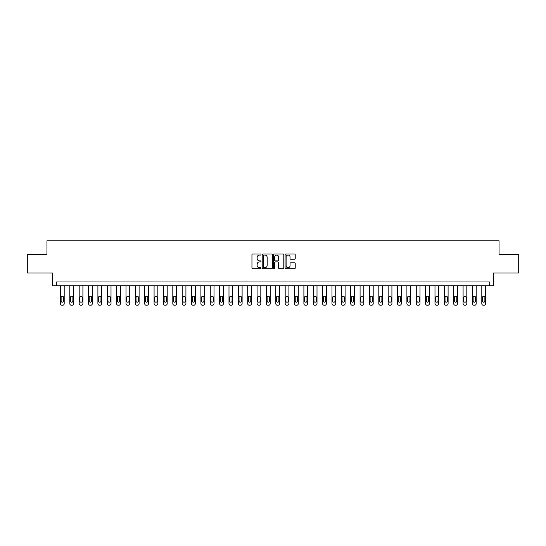 <?xml version="1.0" encoding="UTF-8"?>
<svg xmlns="http://www.w3.org/2000/svg" width="546" height="546" viewBox="0 0 546 546"><rect width="100%" height="100%" fill="white"/><g stroke="black" fill="none" stroke-linecap="round" stroke-linejoin="round"><path stroke-width="0.82" d="M261.015 254.552A0.512 0.512 0 0 0 260.503 254.033L252.689 254.033A0.737 0.737 0 0 0 251.952 254.77L251.952 268.004A0.737 0.737 0 0 0 252.689 268.741L260.503 268.741A0.512 0.512 0 0 0 261.015 268.229A0.512 0.512 0 0 0 260.503 267.711L259.486 267.711A2.355 2.355 0 0 1 257.139 265.363L257.139 264.257A2.355 2.355 0 0 1 259.486 261.903L260.503 261.903A0.512 0.512 0 0 0 261.015 261.391A0.512 0.512 0 0 0 260.503 260.872L259.486 260.872A2.355 2.355 0 0 1 257.139 258.524L257.139 257.419A2.355 2.355 0 0 1 259.486 255.064L260.503 255.064A0.512 0.512 0 0 0 261.015 254.552M294.485 259.22A0.737 0.737 0 0 0 295.222 258.483L295.222 254.77A0.737 0.737 0 0 0 294.485 254.033L285.811 254.033A0.737 0.737 0 0 0 285.08 254.77L285.08 268.004A0.737 0.737 0 0 0 285.811 268.741L294.485 268.741A0.737 0.737 0 0 0 295.222 268.004L295.222 263.52A0.737 0.737 0 0 0 294.485 262.783L290.772 262.783A0.737 0.737 0 0 0 290.042 263.52L290.042 265.745A1.966 1.966 0 0 1 288.076 267.711A1.966 1.966 0 0 1 286.104 265.745L286.104 257.03A1.966 1.966 0 0 1 288.076 255.064A1.966 1.966 0 0 1 290.042 257.03L290.042 258.483A0.737 0.737 0 0 0 290.772 259.22L294.485 259.22M489.673 285.735L493.42 285.735L493.42 273L518.7 273L518.7 254.272L499.037 254.272L499.037 240.786L46.963 240.786L46.963 254.272L27.3 254.272L27.3 273L52.58 273L52.58 285.735L489.673 285.735L489.673 281.989L56.327 281.989L56.327 285.735M272.358 254.77A0.737 0.737 0 0 0 271.621 254.033L262.947 254.033A0.737 0.737 0 0 0 262.21 254.77L262.21 268.004A0.737 0.737 0 0 0 262.947 268.741L271.621 268.741A0.737 0.737 0 0 0 272.358 268.004L272.358 254.77M274.379 254.033L283.053 254.033A0.737 0.737 0 0 1 283.79 254.77L283.79 268.004A0.737 0.737 0 0 1 283.053 268.741L279.34 268.741A0.737 0.737 0 0 1 278.603 268.004L278.603 262.64A0.737 0.737 0 0 0 277.873 261.903L275.409 261.903A0.737 0.737 0 0 0 274.672 262.64L274.672 268.229A0.512 0.512 0 0 1 274.16 268.741A0.512 0.512 0 0 1 273.642 268.229L273.642 254.77A0.737 0.737 0 0 1 274.379 254.033M263.752 255.064A0.512 0.512 0 0 0 263.24 255.583L263.24 267.199A0.512 0.512 0 0 0 263.752 267.711L264.817 267.711A2.355 2.355 0 0 0 267.171 265.363L267.171 257.419A2.355 2.355 0 0 0 264.817 255.064L263.752 255.064M278.603 257.07A1.966 1.966 0 0 0 276.638 255.105A1.966 1.966 0 0 0 274.672 257.07L274.672 260.142A0.737 0.737 0 0 0 275.409 260.872L277.873 260.872A0.737 0.737 0 0 0 278.603 260.142L278.603 257.07M64.189 285.735L64.189 303.712A1.502 1.502 0 0 1 62.694 305.214L61.944 305.214A1.502 1.502 0 0 1 60.449 303.712L60.449 285.735M63.52 301.017L63.52 297.42A1.201 1.201 0 0 0 62.319 296.219A1.201 1.201 0 0 0 61.118 297.42L61.118 301.017A1.201 1.201 0 0 0 62.319 302.211A1.201 1.201 0 0 0 63.52 301.017M73.553 285.735L73.553 303.712A1.502 1.502 0 0 1 72.058 305.214L71.308 305.214A1.502 1.502 0 0 1 69.813 303.712L69.813 285.735M72.884 301.017L72.884 297.42A1.201 1.201 0 0 0 71.683 296.219A1.201 1.201 0 0 0 70.482 297.42L70.482 301.017A1.201 1.201 0 0 0 71.683 302.211A1.201 1.201 0 0 0 72.884 301.017M82.917 285.735L82.917 303.712A1.502 1.502 0 0 1 81.422 305.214L80.671 305.214A1.502 1.502 0 0 1 79.177 303.712L79.177 285.735M82.248 301.017L82.248 297.42A1.201 1.201 0 0 0 81.047 296.219A1.201 1.201 0 0 0 79.846 297.42L79.846 301.017A1.201 1.201 0 0 0 81.047 302.211A1.201 1.201 0 0 0 82.248 301.017M92.281 285.735L92.281 303.712A1.502 1.502 0 0 1 90.786 305.214L90.035 305.214A1.502 1.502 0 0 1 88.541 303.712L88.541 285.735M91.612 301.017L91.612 297.42A1.201 1.201 0 0 0 90.411 296.219A1.201 1.201 0 0 0 89.21 297.42L89.21 301.017A1.201 1.201 0 0 0 90.411 302.211A1.201 1.201 0 0 0 91.612 301.017M101.645 285.735L101.645 303.712A1.502 1.502 0 0 1 100.15 305.214L99.399 305.214A1.502 1.502 0 0 1 97.905 303.712L97.905 285.735M100.976 301.017L100.976 297.42A1.201 1.201 0 0 0 99.775 296.219A1.201 1.201 0 0 0 98.573 297.42L98.573 301.017A1.201 1.201 0 0 0 99.775 302.211A1.201 1.201 0 0 0 100.976 301.017M111.009 285.735L111.009 303.712A1.502 1.502 0 0 1 109.514 305.214L108.763 305.214A1.502 1.502 0 0 1 107.262 303.712L107.262 285.735M110.333 301.017L110.333 297.42A1.201 1.201 0 0 0 109.139 296.219A1.201 1.201 0 0 0 107.937 297.42L107.937 301.017A1.201 1.201 0 0 0 109.139 302.211A1.201 1.201 0 0 0 110.333 301.017M120.373 285.735L120.373 303.712A1.502 1.502 0 0 1 118.878 305.214L118.127 305.214A1.502 1.502 0 0 1 116.626 303.712L116.626 285.735M119.697 301.017L119.697 297.42A1.201 1.201 0 0 0 118.502 296.219A1.201 1.201 0 0 0 117.301 297.42L117.301 301.017A1.201 1.201 0 0 0 118.502 302.211A1.201 1.201 0 0 0 119.697 301.017M129.736 285.735L129.736 303.712A1.502 1.502 0 0 1 128.242 305.214L127.491 305.214A1.502 1.502 0 0 1 125.989 303.712L125.989 285.735M129.061 301.017L129.061 297.42A1.201 1.201 0 0 0 127.866 296.219A1.201 1.201 0 0 0 126.665 297.42L126.665 301.017A1.201 1.201 0 0 0 127.866 302.211A1.201 1.201 0 0 0 129.061 301.017M139.1 285.735L139.1 303.712A1.502 1.502 0 0 1 137.606 305.214L136.855 305.214A1.502 1.502 0 0 1 135.353 303.712L135.353 285.735M138.425 301.017L138.425 297.42A1.201 1.201 0 0 0 137.23 296.219A1.201 1.201 0 0 0 136.029 297.42L136.029 301.017A1.201 1.201 0 0 0 137.23 302.211A1.201 1.201 0 0 0 138.425 301.017M148.464 285.735L148.464 303.712A1.502 1.502 0 0 1 146.97 305.214L146.219 305.214A1.502 1.502 0 0 1 144.717 303.712L144.717 285.735M147.789 301.017L147.789 297.42A1.201 1.201 0 0 0 146.594 296.219A1.201 1.201 0 0 0 145.393 297.42L145.393 301.017A1.201 1.201 0 0 0 146.594 302.211A1.201 1.201 0 0 0 147.789 301.017M157.828 285.735L157.828 303.712A1.502 1.502 0 0 1 156.327 305.214L155.583 305.214A1.502 1.502 0 0 1 154.081 303.712L154.081 285.735M157.152 301.017L157.152 297.42A1.201 1.201 0 0 0 155.958 296.219A1.201 1.201 0 0 0 154.757 297.42L154.757 301.017A1.201 1.201 0 0 0 155.958 302.211A1.201 1.201 0 0 0 157.152 301.017M167.192 285.735L167.192 303.712A1.502 1.502 0 0 1 165.691 305.214L164.947 305.214A1.502 1.502 0 0 1 163.445 303.712L163.445 285.735M166.516 301.017L166.516 297.42A1.201 1.201 0 0 0 165.322 296.219A1.201 1.201 0 0 0 164.121 297.42L164.121 301.017A1.201 1.201 0 0 0 165.322 302.211A1.201 1.201 0 0 0 166.516 301.017M176.556 285.735L176.556 303.712A1.502 1.502 0 0 1 175.054 305.214L174.31 305.214A1.502 1.502 0 0 1 172.809 303.712L172.809 285.735M175.88 301.017L175.88 297.42A1.201 1.201 0 0 0 174.686 296.219A1.201 1.201 0 0 0 173.485 297.42L173.485 301.017A1.201 1.201 0 0 0 174.686 302.211A1.201 1.201 0 0 0 175.88 301.017M185.92 285.735L185.92 303.712A1.502 1.502 0 0 1 184.418 305.214L183.674 305.214A1.502 1.502 0 0 1 182.173 303.712L182.173 285.735M185.244 301.017L185.244 297.42A1.201 1.201 0 0 0 184.043 296.219A1.201 1.201 0 0 0 182.849 297.42L182.849 301.017A1.201 1.201 0 0 0 184.043 302.211A1.201 1.201 0 0 0 185.244 301.017M195.284 285.735L195.284 303.712A1.502 1.502 0 0 1 193.782 305.214L193.038 305.214A1.502 1.502 0 0 1 191.537 303.712L191.537 285.735M194.608 301.017L194.608 297.42A1.201 1.201 0 0 0 193.407 296.219A1.201 1.201 0 0 0 192.212 297.42L192.212 301.017A1.201 1.201 0 0 0 193.407 302.211A1.201 1.201 0 0 0 194.608 301.017M204.648 285.735L204.648 303.712A1.502 1.502 0 0 1 203.146 305.214L202.395 305.214A1.502 1.502 0 0 1 200.901 303.712L200.901 285.735M203.972 301.017L203.972 297.42A1.201 1.201 0 0 0 202.771 296.219A1.201 1.201 0 0 0 201.576 297.42L201.576 301.017A1.201 1.201 0 0 0 202.771 302.211A1.201 1.201 0 0 0 203.972 301.017M214.012 285.735L214.012 303.712A1.502 1.502 0 0 1 212.51 305.214L211.759 305.214A1.502 1.502 0 0 1 210.265 303.712L210.265 285.735M213.336 301.017L213.336 297.42A1.201 1.201 0 0 0 212.135 296.219A1.201 1.201 0 0 0 210.94 297.42L210.94 301.017A1.201 1.201 0 0 0 212.135 302.211A1.201 1.201 0 0 0 213.336 301.017M223.375 285.735L223.375 303.712A1.502 1.502 0 0 1 221.874 305.214L221.123 305.214A1.502 1.502 0 0 1 219.629 303.712L219.629 285.735M222.7 301.017L222.7 297.42A1.201 1.201 0 0 0 221.499 296.219A1.201 1.201 0 0 0 220.304 297.42L220.304 301.017A1.201 1.201 0 0 0 221.499 302.211A1.201 1.201 0 0 0 222.7 301.017M232.739 285.735L232.739 303.712A1.502 1.502 0 0 1 231.238 305.214L230.487 305.214A1.502 1.502 0 0 1 228.992 303.712L228.992 285.735M232.064 301.017L232.064 297.42A1.201 1.201 0 0 0 230.862 296.219A1.201 1.201 0 0 0 229.668 297.42L229.668 301.017A1.201 1.201 0 0 0 230.862 302.211A1.201 1.201 0 0 0 232.064 301.017M242.103 285.735L242.103 303.712A1.502 1.502 0 0 1 240.602 305.214L239.851 305.214A1.502 1.502 0 0 1 238.356 303.712L238.356 285.735M241.428 301.017L241.428 297.42A1.201 1.201 0 0 0 240.226 296.219A1.201 1.201 0 0 0 239.032 297.42L239.032 301.017A1.201 1.201 0 0 0 240.226 302.211A1.201 1.201 0 0 0 241.428 301.017M251.467 285.735L251.467 303.712A1.502 1.502 0 0 1 249.966 305.214L249.215 305.214A1.502 1.502 0 0 1 247.72 303.712L247.72 285.735M250.791 301.017L250.791 297.42A1.201 1.201 0 0 0 249.59 296.219A1.201 1.201 0 0 0 248.396 297.42L248.396 301.017A1.201 1.201 0 0 0 249.59 302.211A1.201 1.201 0 0 0 250.791 301.017M260.824 285.735L260.824 303.712A1.502 1.502 0 0 1 259.33 305.214L258.579 305.214A1.502 1.502 0 0 1 257.084 303.712L257.084 285.735M260.155 301.017L260.155 297.42A1.201 1.201 0 0 0 258.954 296.219A1.201 1.201 0 0 0 257.753 297.42L257.753 301.017A1.201 1.201 0 0 0 258.954 302.211A1.201 1.201 0 0 0 260.155 301.017M270.188 285.735L270.188 303.712A1.502 1.502 0 0 1 268.693 305.214L267.943 305.214A1.502 1.502 0 0 1 266.448 303.712L266.448 285.735M269.519 301.017L269.519 297.42A1.201 1.201 0 0 0 268.318 296.219A1.201 1.201 0 0 0 267.117 297.42L267.117 301.017A1.201 1.201 0 0 0 268.318 302.211A1.201 1.201 0 0 0 269.519 301.017M279.552 285.735L279.552 303.712A1.502 1.502 0 0 1 278.057 305.214L277.307 305.214A1.502 1.502 0 0 1 275.812 303.712L275.812 285.735M278.883 301.017L278.883 297.42A1.201 1.201 0 0 0 277.682 296.219A1.201 1.201 0 0 0 276.481 297.42L276.481 301.017A1.201 1.201 0 0 0 277.682 302.211A1.201 1.201 0 0 0 278.883 301.017M288.916 285.735L288.916 303.712A1.502 1.502 0 0 1 287.421 305.214L286.67 305.214A1.502 1.502 0 0 1 285.176 303.712L285.176 285.735M288.247 301.017L288.247 297.42A1.201 1.201 0 0 0 287.046 296.219A1.201 1.201 0 0 0 285.845 297.42L285.845 301.017A1.201 1.201 0 0 0 287.046 302.211A1.201 1.201 0 0 0 288.247 301.017M298.28 285.735L298.28 303.712A1.502 1.502 0 0 1 296.785 305.214L296.034 305.214A1.502 1.502 0 0 1 294.533 303.712L294.533 285.735M297.604 301.017L297.604 297.42A1.201 1.201 0 0 0 296.41 296.219A1.201 1.201 0 0 0 295.209 297.42L295.209 301.017A1.201 1.201 0 0 0 296.41 302.211A1.201 1.201 0 0 0 297.604 301.017M307.644 285.735L307.644 303.712A1.502 1.502 0 0 1 306.149 305.214L305.398 305.214A1.502 1.502 0 0 1 303.897 303.712L303.897 285.735M306.968 301.017L306.968 297.42A1.201 1.201 0 0 0 305.774 296.219A1.201 1.201 0 0 0 304.572 297.42L304.572 301.017A1.201 1.201 0 0 0 305.774 302.211A1.201 1.201 0 0 0 306.968 301.017M317.008 285.735L317.008 303.712A1.502 1.502 0 0 1 315.513 305.214L314.762 305.214A1.502 1.502 0 0 1 313.261 303.712L313.261 285.735M316.332 301.017L316.332 297.42A1.201 1.201 0 0 0 315.138 296.219A1.201 1.201 0 0 0 313.936 297.42L313.936 301.017A1.201 1.201 0 0 0 315.138 302.211A1.201 1.201 0 0 0 316.332 301.017M326.371 285.735L326.371 303.712A1.502 1.502 0 0 1 324.877 305.214L324.126 305.214A1.502 1.502 0 0 1 322.625 303.712L322.625 285.735M325.696 301.017L325.696 297.42A1.201 1.201 0 0 0 324.501 296.219A1.201 1.201 0 0 0 323.3 297.42L323.3 301.017A1.201 1.201 0 0 0 324.501 302.211A1.201 1.201 0 0 0 325.696 301.017M335.735 285.735L335.735 303.712A1.502 1.502 0 0 1 334.241 305.214L333.49 305.214A1.502 1.502 0 0 1 331.988 303.712L331.988 285.735M335.06 301.017L335.06 297.42A1.201 1.201 0 0 0 333.865 296.219A1.201 1.201 0 0 0 332.664 297.42L332.664 301.017A1.201 1.201 0 0 0 333.865 302.211A1.201 1.201 0 0 0 335.06 301.017M345.099 285.735L345.099 303.712A1.502 1.502 0 0 1 343.605 305.214L342.854 305.214A1.502 1.502 0 0 1 341.352 303.712L341.352 285.735M344.424 301.017L344.424 297.42A1.201 1.201 0 0 0 343.229 296.219A1.201 1.201 0 0 0 342.028 297.42L342.028 301.017A1.201 1.201 0 0 0 343.229 302.211A1.201 1.201 0 0 0 344.424 301.017M354.463 285.735L354.463 303.712A1.502 1.502 0 0 1 352.962 305.214L352.218 305.214A1.502 1.502 0 0 1 350.716 303.712L350.716 285.735M353.788 301.017L353.788 297.42A1.201 1.201 0 0 0 352.593 296.219A1.201 1.201 0 0 0 351.392 297.42L351.392 301.017A1.201 1.201 0 0 0 352.593 302.211A1.201 1.201 0 0 0 353.788 301.017M363.827 285.735L363.827 303.712A1.502 1.502 0 0 1 362.326 305.214L361.582 305.214A1.502 1.502 0 0 1 360.08 303.712L360.08 285.735M363.151 301.017L363.151 297.42A1.201 1.201 0 0 0 361.957 296.219A1.201 1.201 0 0 0 360.756 297.42L360.756 301.017A1.201 1.201 0 0 0 361.957 302.211A1.201 1.201 0 0 0 363.151 301.017M373.191 285.735L373.191 303.712A1.502 1.502 0 0 1 371.69 305.214L370.946 305.214A1.502 1.502 0 0 1 369.444 303.712L369.444 285.735M372.515 301.017L372.515 297.42A1.201 1.201 0 0 0 371.314 296.219A1.201 1.201 0 0 0 370.12 297.42L370.12 301.017A1.201 1.201 0 0 0 371.314 302.211A1.201 1.201 0 0 0 372.515 301.017M382.555 285.735L382.555 303.712A1.502 1.502 0 0 1 381.053 305.214L380.309 305.214A1.502 1.502 0 0 1 378.808 303.712L378.808 285.735M381.879 301.017L381.879 297.42A1.201 1.201 0 0 0 380.678 296.219A1.201 1.201 0 0 0 379.484 297.42L379.484 301.017A1.201 1.201 0 0 0 380.678 302.211A1.201 1.201 0 0 0 381.879 301.017M391.919 285.735L391.919 303.712A1.502 1.502 0 0 1 390.417 305.214L389.673 305.214A1.502 1.502 0 0 1 388.172 303.712L388.172 285.735M391.243 301.017L391.243 297.42A1.201 1.201 0 0 0 390.042 296.219A1.201 1.201 0 0 0 388.848 297.42L388.848 301.017A1.201 1.201 0 0 0 390.042 302.211A1.201 1.201 0 0 0 391.243 301.017M401.283 285.735L401.283 303.712A1.502 1.502 0 0 1 399.781 305.214L399.03 305.214A1.502 1.502 0 0 1 397.536 303.712L397.536 285.735M400.607 301.017L400.607 297.42A1.201 1.201 0 0 0 399.406 296.219A1.201 1.201 0 0 0 398.211 297.42L398.211 301.017A1.201 1.201 0 0 0 399.406 302.211A1.201 1.201 0 0 0 400.607 301.017M410.647 285.735L410.647 303.712A1.502 1.502 0 0 1 409.145 305.214L408.394 305.214A1.502 1.502 0 0 1 406.9 303.712L406.9 285.735M409.971 301.017L409.971 297.42A1.201 1.201 0 0 0 408.77 296.219A1.201 1.201 0 0 0 407.575 297.42L407.575 301.017A1.201 1.201 0 0 0 408.77 302.211A1.201 1.201 0 0 0 409.971 301.017M420.01 285.735L420.01 303.712A1.502 1.502 0 0 1 418.509 305.214L417.758 305.214A1.502 1.502 0 0 1 416.264 303.712L416.264 285.735M419.335 301.017L419.335 297.42A1.201 1.201 0 0 0 418.134 296.219A1.201 1.201 0 0 0 416.939 297.42L416.939 301.017A1.201 1.201 0 0 0 418.134 302.211A1.201 1.201 0 0 0 419.335 301.017M429.374 285.735L429.374 303.712A1.502 1.502 0 0 1 427.873 305.214L427.122 305.214A1.502 1.502 0 0 1 425.627 303.712L425.627 285.735M428.699 301.017L428.699 297.42A1.201 1.201 0 0 0 427.498 296.219A1.201 1.201 0 0 0 426.303 297.42L426.303 301.017A1.201 1.201 0 0 0 427.498 302.211A1.201 1.201 0 0 0 428.699 301.017M438.738 285.735L438.738 303.712A1.502 1.502 0 0 1 437.237 305.214L436.486 305.214A1.502 1.502 0 0 1 434.991 303.712L434.991 285.735M438.063 301.017L438.063 297.42A1.201 1.201 0 0 0 436.861 296.219A1.201 1.201 0 0 0 435.667 297.42L435.667 301.017A1.201 1.201 0 0 0 436.861 302.211A1.201 1.201 0 0 0 438.063 301.017M448.095 285.735L448.095 303.712A1.502 1.502 0 0 1 446.601 305.214L445.85 305.214A1.502 1.502 0 0 1 444.355 303.712L444.355 285.735M447.427 301.017L447.427 297.42A1.201 1.201 0 0 0 446.225 296.219A1.201 1.201 0 0 0 445.024 297.42L445.024 301.017A1.201 1.201 0 0 0 446.225 302.211A1.201 1.201 0 0 0 447.427 301.017M457.459 285.735L457.459 303.712A1.502 1.502 0 0 1 455.965 305.214L455.214 305.214A1.502 1.502 0 0 1 453.719 303.712L453.719 285.735M456.79 301.017L456.79 297.42A1.201 1.201 0 0 0 455.589 296.219A1.201 1.201 0 0 0 454.388 297.42L454.388 301.017A1.201 1.201 0 0 0 455.589 302.211A1.201 1.201 0 0 0 456.79 301.017M466.823 285.735L466.823 303.712A1.502 1.502 0 0 1 465.328 305.214L464.578 305.214A1.502 1.502 0 0 1 463.083 303.712L463.083 285.735M466.154 301.017L466.154 297.42A1.201 1.201 0 0 0 464.953 296.219A1.201 1.201 0 0 0 463.752 297.42L463.752 301.017A1.201 1.201 0 0 0 464.953 302.211A1.201 1.201 0 0 0 466.154 301.017M476.187 285.735L476.187 303.712A1.502 1.502 0 0 1 474.692 305.214L473.942 305.214A1.502 1.502 0 0 1 472.447 303.712L472.447 285.735M475.518 301.017L475.518 297.42A1.201 1.201 0 0 0 474.317 296.219A1.201 1.201 0 0 0 473.116 297.42L473.116 301.017A1.201 1.201 0 0 0 474.317 302.211A1.201 1.201 0 0 0 475.518 301.017M485.551 285.735L485.551 303.712A1.502 1.502 0 0 1 484.056 305.214L483.306 305.214A1.502 1.502 0 0 1 481.811 303.712L481.811 285.735M484.882 301.017L484.882 297.42A1.201 1.201 0 0 0 483.681 296.219A1.201 1.201 0 0 0 482.48 297.42L482.48 301.017A1.201 1.201 0 0 0 483.681 302.211A1.201 1.201 0 0 0 484.882 301.017"/></g></svg>
